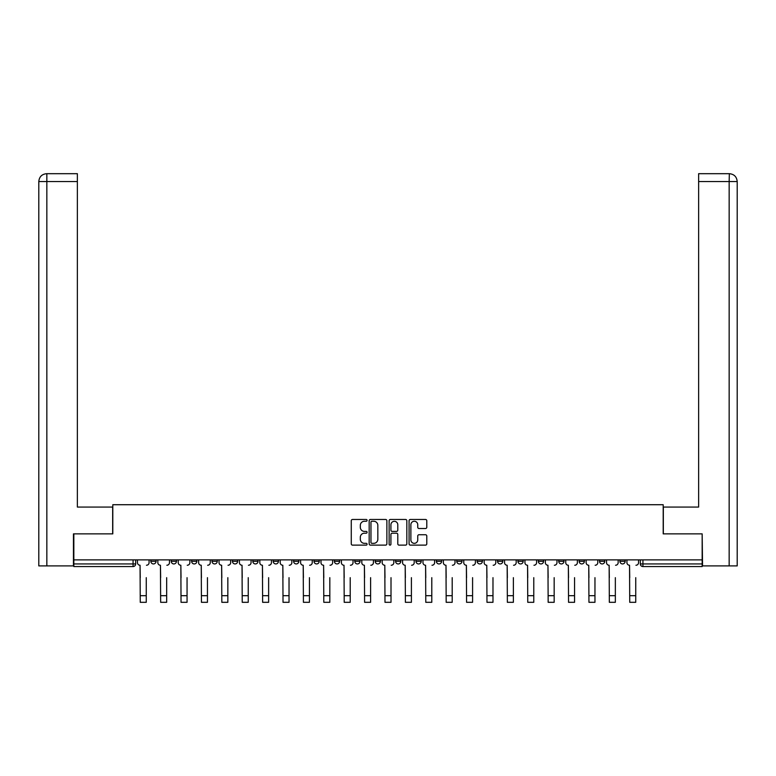 <?xml version="1.0" encoding="UTF-8"?>
<svg xmlns="http://www.w3.org/2000/svg" width="776" height="776" viewBox="0 0 776 776"><rect width="100%" height="100%" fill="white"/><g stroke="black" fill="none" stroke-linecap="round" stroke-linejoin="round"><path stroke-width="1.16" d="M367.087 520.366A0.902 0.902 0 0 0 366.185 519.464L352.546 519.464A1.28 1.28 0 0 0 351.266 520.754L351.266 543.85A1.28 1.28 0 0 0 352.546 545.13L366.185 545.13A0.902 0.902 0 0 0 367.087 544.238A0.902 0.902 0 0 0 366.185 543.336L364.419 543.336A4.103 4.103 0 0 1 360.316 539.233L360.316 537.302A4.103 4.103 0 0 1 364.419 533.199L366.185 533.199A0.902 0.902 0 0 0 367.087 532.297A0.902 0.902 0 0 0 366.185 531.405L364.419 531.405A4.103 4.103 0 0 1 360.316 527.292L360.316 525.371A4.103 4.103 0 0 1 364.419 521.268L366.185 521.268A0.902 0.902 0 0 0 367.087 520.366M558.739 561.329L558.739 559.884L558.739 561.329A2.619 2.619 0 0 0 561.358 563.939A2.619 2.619 0 0 1 558.739 561.329L563.977 561.329A2.619 2.619 0 0 1 561.358 563.939A2.619 2.619 0 0 0 563.977 561.329L563.977 559.884L563.977 561.329M375.186 559.884L375.186 561.329L380.415 561.329A2.619 2.619 0 0 1 377.805 563.939A2.619 2.619 0 0 1 375.186 561.329L375.186 559.884M313.999 559.884L313.999 561.329L319.237 561.329A2.619 2.619 0 0 1 316.618 563.939A2.619 2.619 0 0 1 313.999 561.329L313.999 559.884M273.21 559.884L273.21 561.329L278.438 561.329A2.619 2.619 0 0 1 275.829 563.939A2.619 2.619 0 0 1 273.21 561.329L273.21 559.884M252.821 559.884L252.821 561.329L258.049 561.329A2.619 2.619 0 0 1 255.43 563.939A2.619 2.619 0 0 1 252.821 561.329L252.821 559.884M212.023 559.884L212.023 561.329L217.261 561.329A2.619 2.619 0 0 1 214.642 563.939A2.619 2.619 0 0 1 212.023 561.329L212.023 559.884M425.5 528.514A1.28 1.28 0 0 0 426.79 527.234L426.79 520.754A1.28 1.28 0 0 0 425.5 519.464L410.358 519.464A1.28 1.28 0 0 0 409.078 520.754L409.078 543.85A1.28 1.28 0 0 0 410.358 545.13L425.5 545.13A1.28 1.28 0 0 0 426.79 543.85L426.79 536.022A1.28 1.28 0 0 0 425.5 534.742L419.021 534.742A1.28 1.28 0 0 0 417.74 536.022L417.74 539.902A3.434 3.434 0 0 1 414.306 543.336A3.434 3.434 0 0 1 410.873 539.902L410.873 524.702A3.434 3.434 0 0 1 414.306 521.268A3.434 3.434 0 0 1 417.74 524.702L417.74 527.234A1.28 1.28 0 0 0 419.021 528.514L425.5 528.514M46.841 565.898L38.8 565.898L38.8 181.536C39.266 176.773 41.885 174.154 46.638 173.688L77.367 173.688L77.367 181.536L46.841 181.536L46.841 565.898L73.448 565.898L73.448 533.869L112.801 533.869L112.801 504.72L663.199 504.72L663.199 533.869L702.164 533.869L702.164 559.884L73.836 559.884L73.836 563.939L135.674 563.939L135.674 559.884L135.674 563.939A2.619 2.619 0 0 1 133.065 566.558L73.836 566.558L73.836 563.939M73.836 533.869L73.836 559.884M386.875 520.754A1.28 1.28 0 0 0 385.594 519.464L370.453 519.464A1.28 1.28 0 0 0 369.172 520.754L369.172 543.85A1.28 1.28 0 0 0 370.453 545.13L385.594 545.13A1.28 1.28 0 0 0 386.875 543.85L386.875 520.754M390.406 519.464L405.547 519.464A1.28 1.28 0 0 1 406.828 520.754L406.828 543.85A1.28 1.28 0 0 1 405.547 545.13L399.068 545.13A1.28 1.28 0 0 1 397.787 543.85L397.787 534.48A1.28 1.28 0 0 0 396.497 533.199L392.2 533.199A1.28 1.28 0 0 0 390.92 534.48L390.92 544.238A0.902 0.902 0 0 1 390.018 545.13A0.902 0.902 0 0 1 389.125 544.238L389.125 520.754A1.28 1.28 0 0 1 390.406 519.464M640.326 559.884L640.326 563.939L702.164 563.939L702.164 566.558L642.935 566.558A2.619 2.619 0 0 1 640.326 563.939M702.164 559.884L702.164 563.939M619.927 559.884L619.927 561.329L625.155 561.329L625.155 559.884L625.155 561.329A2.619 2.619 0 0 1 622.546 563.939A2.619 2.619 0 0 1 619.927 561.329A2.619 2.619 0 0 0 622.546 563.939M604.766 559.884L604.766 561.329A2.619 2.619 0 0 1 602.147 563.939A2.619 2.619 0 0 1 599.538 561.329L604.766 561.329M599.538 559.884L599.538 561.329M579.138 559.884L579.138 561.329L584.367 561.329L584.367 559.884L584.367 561.329A2.619 2.619 0 0 1 581.757 563.939A2.619 2.619 0 0 1 579.138 561.329A2.619 2.619 0 0 0 581.757 563.939M538.35 559.884L538.35 561.329L543.578 561.329L543.578 559.884L543.578 561.329A2.619 2.619 0 0 1 540.959 563.939A2.619 2.619 0 0 1 538.35 561.329A2.619 2.619 0 0 0 540.959 563.939M523.179 561.329L523.179 559.884L523.179 561.329A2.619 2.619 0 0 1 520.57 563.939A2.619 2.619 0 0 1 517.951 561.329L523.179 561.329A2.619 2.619 0 0 1 520.57 563.939M517.951 559.884L517.951 561.329M502.79 559.884L502.79 561.329A2.619 2.619 0 0 1 500.171 563.939A2.619 2.619 0 0 1 497.562 561.329L502.79 561.329A2.619 2.619 0 0 1 500.171 563.939M497.562 559.884L497.562 561.329M482.391 559.884L482.391 561.329A2.619 2.619 0 0 1 479.781 563.939A2.619 2.619 0 0 1 477.162 561.329L482.391 561.329M477.162 559.884L477.162 561.329M462.001 559.884L462.001 561.329A2.619 2.619 0 0 1 459.382 563.939A2.619 2.619 0 0 1 456.763 561.329L462.001 561.329M456.763 559.884L456.763 561.329M441.602 559.884L441.602 561.329A2.619 2.619 0 0 1 438.983 563.939A2.619 2.619 0 0 1 436.374 561.329L441.602 561.329M436.374 559.884L436.374 561.329M421.203 559.884L421.203 561.329A2.619 2.619 0 0 1 418.594 563.939A2.619 2.619 0 0 1 415.975 561.329A2.619 2.619 0 0 0 418.594 563.939M415.975 559.884L415.975 561.329L421.203 561.329M400.814 559.884L400.814 561.329A2.619 2.619 0 0 1 398.195 563.939A2.619 2.619 0 0 1 395.585 561.329A2.619 2.619 0 0 0 398.195 563.939M395.585 559.884L395.585 561.329L400.814 561.329M380.415 559.884L380.415 561.329A2.619 2.619 0 0 1 377.805 563.939M360.025 559.884L360.025 561.329A2.619 2.619 0 0 1 357.406 563.939A2.619 2.619 0 0 1 354.797 561.329L360.025 561.329M354.797 559.884L354.797 561.329M339.626 559.884L339.626 561.329A2.619 2.619 0 0 1 337.017 563.939A2.619 2.619 0 0 1 334.398 561.329L339.626 561.329L339.626 559.884M334.398 559.884L334.398 561.329M319.237 559.884L319.237 561.329M298.838 559.884L298.838 561.329A2.619 2.619 0 0 1 296.219 563.939A2.619 2.619 0 0 1 293.609 561.329L298.838 561.329L298.838 559.884M293.609 559.884L293.609 561.329M278.438 559.884L278.438 561.329L278.438 559.884M258.049 561.329L258.049 559.884L258.049 561.329A2.619 2.619 0 0 1 255.43 563.939M237.65 559.884L237.65 561.329A2.619 2.619 0 0 1 235.041 563.939A2.619 2.619 0 0 1 232.422 561.329A2.619 2.619 0 0 0 235.041 563.939A2.619 2.619 0 0 0 237.65 561.329L237.65 559.884M232.422 559.884L232.422 561.329L237.65 561.329M217.261 559.884L217.261 561.329M196.861 559.884L196.861 561.329A2.619 2.619 0 0 1 194.243 563.939A2.619 2.619 0 0 1 191.633 561.329A2.619 2.619 0 0 0 194.243 563.939A2.619 2.619 0 0 0 196.861 561.329L191.633 561.329L191.633 559.884M171.234 559.884L171.234 561.329L176.462 561.329L176.462 559.884L176.462 561.329A2.619 2.619 0 0 1 173.853 563.939A2.619 2.619 0 0 1 171.234 561.329A2.619 2.619 0 0 0 173.853 563.939M150.845 559.884L150.845 561.329L156.073 561.329L156.073 559.884L156.073 561.329A2.619 2.619 0 0 1 153.454 563.939A2.619 2.619 0 0 1 150.845 561.329A2.619 2.619 0 0 0 153.454 563.939M371.859 521.268A0.902 0.902 0 0 0 370.967 522.161L370.967 542.443A0.902 0.902 0 0 0 371.859 543.336L373.722 543.336A4.103 4.103 0 0 0 377.834 539.233L377.834 525.371A4.103 4.103 0 0 0 373.722 521.268L371.859 521.268M397.787 524.76A3.434 3.434 0 0 0 394.353 521.327A3.434 3.434 0 0 0 390.92 524.76L390.92 530.124A1.28 1.28 0 0 0 392.2 531.405L396.497 531.405A1.28 1.28 0 0 0 397.787 530.124L397.787 524.76M137.439 562.629L137.439 559.884L137.439 562.629A2.619 2.619 180 0 0 140.058 565.248L140.252 577.664M140.058 565.248L140.252 602.312L146.266 602.312L146.266 577.664M146.46 565.248A2.619 2.619 180 0 0 149.079 562.629L149.079 559.884M157.838 562.629L157.838 559.884L157.838 562.629A2.619 2.619 0 0 0 160.448 565.248L160.651 577.664M160.448 565.248L160.651 602.312L166.665 602.312L166.665 577.664M169.469 562.629L169.469 559.884L169.469 562.629A2.619 2.619 0 0 1 166.859 565.248M178.228 562.629L178.228 559.884L178.228 562.629A2.619 2.619 0 0 0 180.847 565.248L181.041 577.664M180.847 565.248L181.041 602.312L187.055 602.312L187.055 577.664M189.868 562.629L189.868 559.884L189.868 562.629A2.619 2.619 0 0 1 187.249 565.248M112.666 533.869L112.666 507.067L77.367 507.067L77.367 181.536M46.647 173.688C41.875 174.154 39.256 176.773 38.8 181.536L38.8 487.454L38.8 181.536L46.841 181.536L46.841 173.688L77.367 173.688M663.335 533.869L663.335 507.067L698.633 507.067L698.633 173.688L729.343 173.688L729.159 181.536L698.633 181.536M737.2 487.454L737.2 181.536L737.2 565.898L702.552 565.898L702.164 533.869M729.159 565.898L729.159 181.536L737.2 181.536C736.734 176.773 734.115 174.154 729.362 173.688M198.627 562.629L198.627 559.884L198.627 562.629A2.619 2.619 0 0 0 201.246 565.248L201.44 577.664M201.246 565.248L201.44 602.312L207.454 602.312L207.454 577.664M210.267 562.629L210.267 559.884L210.267 562.629A2.619 2.619 0 0 1 207.648 565.248M219.026 562.629L219.026 559.884L219.026 562.629A2.619 2.619 0 0 0 221.635 565.248L221.829 577.664M221.635 565.248L221.829 602.312L227.843 602.312L227.843 577.664M230.656 562.629L230.656 559.884L230.656 562.629A2.619 2.619 0 0 1 228.047 565.248M239.415 562.629L239.415 559.884L239.415 562.629A2.619 2.619 0 0 0 242.034 565.248L242.228 577.664M242.034 565.248L242.228 602.312L248.242 602.312L248.242 577.664M251.055 562.629L251.055 559.884L251.055 562.629A2.619 2.619 0 0 1 248.436 565.248M259.815 562.629L259.815 559.884L259.815 562.629A2.619 2.619 0 0 0 262.424 565.248L262.627 577.664M262.424 565.248L262.627 602.312L268.632 602.312L268.632 577.664M271.445 562.629L271.445 559.884L271.445 562.629A2.619 2.619 0 0 1 268.835 565.248M280.204 562.629L280.204 559.884L280.204 562.629A2.619 2.619 0 0 0 282.823 565.248L283.017 577.664M282.823 565.248L283.017 602.312L289.031 602.312L289.031 577.664M291.844 562.629L291.844 559.884L291.844 562.629A2.619 2.619 0 0 1 289.225 565.248M300.603 562.629L300.603 559.884L300.603 562.629A2.619 2.619 0 0 0 303.212 565.248L303.416 577.664M303.212 565.248L303.416 602.312L309.43 602.312L309.43 577.664M312.233 562.629L312.233 559.884L312.233 562.629A2.619 2.619 0 0 1 309.624 565.248M320.992 562.629L320.992 559.884L320.992 562.629A2.619 2.619 0 0 0 323.611 565.248L323.805 577.664M323.611 565.248L323.805 602.312L329.819 602.312L329.819 577.664M332.632 562.629L332.632 559.884L332.632 562.629A2.619 2.619 0 0 1 330.013 565.248M341.392 562.629L341.392 559.884L341.392 562.629A2.619 2.619 0 0 0 344.01 565.248L344.204 577.664M344.01 565.248L344.204 602.312L350.219 602.312L350.219 577.664M353.031 562.629L353.031 559.884L353.031 562.629A2.619 2.619 0 0 1 350.412 565.248M361.791 562.629L361.791 559.884L361.791 562.629A2.619 2.619 0 0 0 364.4 565.248L364.594 577.664M364.4 565.248L364.594 602.312L370.608 602.312L370.608 577.664M373.421 562.629L373.421 559.884L373.421 562.629A2.619 2.619 0 0 1 370.812 565.248M382.18 562.629L382.18 559.884L382.18 562.629A2.619 2.619 0 0 0 384.799 565.248L384.993 577.664M384.799 565.248L384.993 602.312L391.007 602.312L391.007 577.664M393.82 562.629L393.82 559.884L393.82 562.629A2.619 2.619 0 0 1 391.201 565.248M402.579 562.629L402.579 559.884L402.579 562.629A2.619 2.619 0 0 0 405.188 565.248L405.392 577.664M405.188 565.248L405.392 602.312L411.406 602.312L411.406 577.664M414.209 562.629L414.209 559.884L414.209 562.629A2.619 2.619 0 0 1 411.6 565.248M422.969 562.629L422.969 559.884L422.969 562.629A2.619 2.619 0 0 0 425.587 565.248L425.781 577.664M425.587 565.248L425.781 602.312L431.795 602.312L431.795 577.664M434.608 562.629L434.608 559.884L434.608 562.629A2.619 2.619 0 0 1 431.99 565.248M443.368 562.629L443.368 559.884L443.368 562.629A2.619 2.619 0 0 0 445.987 565.248L446.181 577.664M445.987 565.248L446.181 602.312L452.195 602.312L452.195 577.664M455.008 562.629L455.008 559.884L455.008 562.629A2.619 2.619 0 0 1 452.389 565.248M463.767 562.629L463.767 559.884L463.767 562.629A2.619 2.619 0 0 0 466.376 565.248L466.57 577.664M466.376 565.248L466.57 602.312L472.584 602.312L472.584 577.664M475.397 562.629L475.397 559.884L475.397 562.629A2.619 2.619 0 0 1 472.788 565.248M484.156 562.629L484.156 559.884L484.156 562.629A2.619 2.619 0 0 0 486.775 565.248L486.969 577.664M486.775 565.248L486.969 602.312L492.983 602.312L492.983 577.664M495.796 562.629L495.796 559.884L495.796 562.629A2.619 2.619 0 0 1 493.177 565.248M504.555 562.629L504.555 559.884L504.555 562.629A2.619 2.619 0 0 0 507.165 565.248L507.368 577.664M507.165 565.248L507.368 602.312L513.372 602.312L513.372 577.664M516.185 562.629L516.185 559.884L516.185 562.629A2.619 2.619 0 0 1 513.576 565.248M524.945 562.629L524.945 559.884L524.945 562.629A2.619 2.619 0 0 0 527.564 565.248L527.758 577.664M527.564 565.248L527.758 602.312L533.772 602.312L533.772 577.664M536.585 562.629L536.585 559.884L536.585 562.629A2.619 2.619 0 0 1 533.966 565.248M545.344 562.629L545.344 559.884L545.344 562.629A2.619 2.619 0 0 0 547.953 565.248L548.157 577.664M547.953 565.248L548.157 602.312L554.171 602.312L554.171 577.664M556.974 562.629L556.974 559.884L556.974 562.629A2.619 2.619 0 0 1 554.365 565.248M565.733 562.629L565.733 559.884L565.733 562.629A2.619 2.619 0 0 0 568.352 565.248L568.546 577.664M568.352 565.248L568.546 602.312L574.56 602.312L574.56 577.664M577.373 562.629L577.373 559.884L577.373 562.629A2.619 2.619 0 0 1 574.754 565.248M586.132 562.629L586.132 559.884L586.132 562.629A2.619 2.619 0 0 0 588.751 565.248L588.945 577.664M588.751 565.248L588.945 602.312L594.959 602.312L594.959 577.664M597.772 562.629L597.772 559.884L597.772 562.629A2.619 2.619 0 0 1 595.153 565.248M606.531 562.629L606.531 559.884L606.531 562.629A2.619 2.619 0 0 0 609.141 565.248L609.335 577.664M609.141 565.248L609.335 602.312L615.349 602.312L615.349 577.664M618.162 562.629L618.162 559.884L618.162 562.629A2.619 2.619 0 0 1 615.552 565.248M626.921 562.629L626.921 559.884L626.921 562.629A2.619 2.619 0 0 0 629.54 565.248L629.734 577.664M629.54 565.248L629.734 602.312L635.748 602.312L635.748 577.664M638.561 562.629L638.561 559.884L638.561 562.629A2.619 2.619 0 0 1 635.942 565.248M133.065 559.884L133.065 566.558M642.935 559.884L642.935 566.558M146.266 595.706L140.252 595.706M38.8 181.536L38.8 487.454M166.665 595.706L160.651 595.706M187.055 595.706L181.041 595.706M207.454 595.706L201.44 595.706M227.843 595.706L221.829 595.706M248.242 595.706L242.228 595.706M268.632 595.706L262.627 595.706M289.031 595.706L283.017 595.706M309.43 595.706L303.416 595.706M329.819 595.706L323.805 595.706M350.219 595.706L344.204 595.706M370.608 595.706L364.594 595.706M391.007 595.706L384.993 595.706M411.406 595.706L405.392 595.706M431.795 595.706L425.781 595.706M452.195 595.706L446.181 595.706M472.584 595.706L466.57 595.706M492.983 595.706L486.969 595.706M513.372 595.706L507.368 595.706M533.772 595.706L527.758 595.706M554.171 595.706L548.157 595.706M574.56 595.706L568.546 595.706M594.959 595.706L588.945 595.706M615.349 595.706L609.335 595.706M635.748 595.706L629.734 595.706"/></g></svg>
